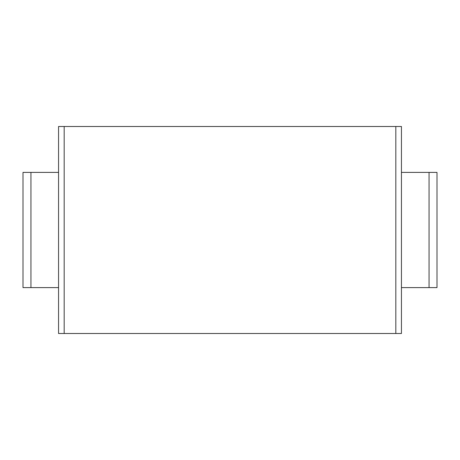 <?xml version="1.0" encoding="UTF-8"?>
<svg xmlns="http://www.w3.org/2000/svg" width="460" height="460" viewBox="0 0 460 460"><rect width="100%" height="100%" fill="white"/><g stroke="black" fill="none" stroke-linecap="round" stroke-linejoin="round"><path stroke-width="0.69" d="M395.824 126.5L395.824 333.5L401.442 333.5L401.442 126.5L58.558 126.5L58.558 333.5L64.176 333.5L64.176 126.5M395.824 333.5L64.176 333.5M58.558 287.609L23 287.609L23 172.391L58.558 172.391M429.053 287.609L429.053 172.391L437 172.391L437 287.609L401.442 287.609M429.053 172.391L401.442 172.391M30.946 287.609L30.946 172.391"/></g></svg>
